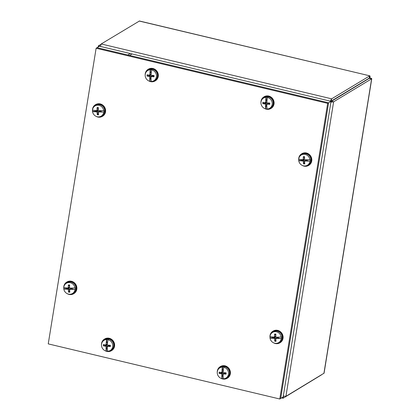 <?xml version="1.0" encoding="UTF-8"?>
<svg xmlns="http://www.w3.org/2000/svg" width="420" height="420" viewBox="0 0 420 420"><rect width="100%" height="100%" fill="white"/><g stroke="black" fill="none" stroke-linecap="round" stroke-linejoin="round"><path stroke-width="0.63" d="M369.112 78.566L369.663 75.899L331.669 98.831L330.209 101.141M100.38 46.426L101.204 43.969L139.451 21L369.836 75.847L139.198 21.037M330.64 101.467L369.311 78.089M282.45 397.404L283.185 398.176L321.452 374.892M330.897 102.181L333.627 101.787L371.758 78.729L324.067 373.186L285.92 396.338L283.295 396.076M330.808 101.724L331.485 101.278L333.627 101.787L285.92 396.338M100.889 44.347L98.469 45.806L98.768 46.651M369.479 78.346L371.621 78.855C371.989 78.582 371.401 78.283 369.868 77.963L331.485 101.278M369.868 77.963C370.156 76.403 370.088 75.716 369.663 75.899M127.796 54.999L130.226 53.534L331.034 101.336L283.148 396.984L280.702 398.459L328.582 102.816L331.034 101.336M129.623 55.435L132.048 53.97L99.487 46.216L97.062 47.68M328.587 102.8L97.046 47.68L96.127 48.232L327.668 103.352L328.587 102.8L280.702 398.444L279.783 399L48.242 343.88L96.127 48.232M327.668 103.352L279.783 399M302.237 165.401A6.767 6.284 -121.1 0 0 307.86 165.827A6.767 6.284 -121.1 0 0 308.59 165.454A6.767 6.284 -121.1 0 0 310.69 156.797A6.767 6.284 -121.1 0 0 302.327 153.494A6.767 6.284 -121.1 0 0 301.597 153.867A6.767 6.284 -121.1 0 0 298.809 160.587M308.59 165.454L308.91 165.254A6.767 6.284 -121.1 0 0 311.01 156.602A6.767 6.284 -121.1 0 0 302.647 153.3A6.767 6.284 -121.1 0 0 301.917 153.673L301.597 153.867M306.957 159.763A2.352 2.189 58.9 0 1 306.941 160.403L307.241 161.028L309.955 161.081A5.959 5.539 58.9 0 1 306.29 165.727A5.959 5.539 58.9 0 1 304.479 165.963A5.959 5.539 58.9 0 1 298.741 160.64L298.867 160.534A6.006 5.581 58.9 0 1 298.82 159.18M304.668 161.17L305.56 160.282L306.941 160.403M303.314 156.691A13.44 5.386 91.5 0 0 303.266 159.254L302.831 159.7A13.44 1.622 -178.2 0 1 300.741 159.5A13.451 3.15 6.1 0 1 300.599 159.464A13.44 2.688 -0.2 0 1 298.704 159.159A5.959 5.539 58.9 0 1 300.284 155.773A5.959 5.539 58.9 0 1 304.175 154.277A5.959 5.539 58.9 0 1 309.913 159.6A13.44 2.499 -2.7 0 1 307.466 159.731A13.451 1.995 -9 0 1 307.298 159.758A13.44 1.37 178.5 0 1 304.952 159.784L304.49 159.301A13.44 3.056 -87.1 0 1 304.605 156.744A3.701 3.439 -121.1 0 0 303.314 156.691L304.253 157.589A2.352 2.189 58.9 0 1 304.558 157.563M300.284 155.773L300.904 155.159A6.169 5.733 58.9 0 1 304.936 153.61A6.169 5.733 58.9 0 1 310.837 158.902A6.169 5.733 58.9 0 1 307.125 165.464L306.29 165.727M309.913 159.6L310.128 159.5A6.006 5.581 58.9 0 1 310.17 160.981M307.057 159.763A2.73 2.541 -121.1 0 1 307.057 160.634L307.645 160.786M307.288 161.059L307.335 161.091A13.451 3.15 -173.9 0 0 307.503 161.112L307.949 160.839M309.955 161.081A13.44 2.688 179.8 0 1 307.503 161.112M300.883 160.808L300.772 160.834A13.44 3.544 -4.8 0 0 302.862 160.965L303.324 161.448A13.44 5.234 95.2 0 0 303.497 163.832A3.701 3.439 -121.1 0 0 304.794 163.884A13.44 3.208 -90.5 0 1 304.547 161.495L304.983 161.049A13.44 3.796 -1.5 0 0 307.335 161.091M304.547 161.495L306.012 160.151M300.772 160.834A13.451 1.995 171 0 1 300.636 160.839A13.44 2.499 177.3 0 1 298.741 160.64M304.51 158.66L302.831 159.7M298.867 160.534L302.563 160.23A2.352 2.189 58.9 0 1 302.505 159.673M301.917 159.621A2.73 2.541 -121.1 0 0 301.969 160.435L301.392 160.54M300.636 160.839L301.082 160.571M304.605 162.162A2.352 2.189 58.9 0 1 304.369 162.12L303.497 163.832M302.563 160.23L303.881 160.067L304.621 160.844L304.369 162.12M304.253 157.589L304.563 158.634L303.86 159.353M96.023 116.308A6.767 6.284 -121.1 0 0 101.64 116.734A6.767 6.284 -121.1 0 0 102.37 116.361A6.767 6.284 -121.1 0 0 104.475 107.704A6.767 6.284 -121.1 0 0 96.107 104.402A6.767 6.284 -121.1 0 0 95.377 104.774A6.767 6.284 -121.1 0 0 92.594 111.494M102.37 116.361L102.695 116.167A6.767 6.284 -121.1 0 0 104.795 107.51A6.767 6.284 -121.1 0 0 96.432 104.207A6.767 6.284 -121.1 0 0 95.702 104.58L95.377 104.774M100.742 110.67A2.352 2.189 58.9 0 1 100.727 111.311L101.026 111.935L103.735 111.988A5.959 5.539 58.9 0 1 100.076 116.634A5.959 5.539 58.9 0 1 98.264 116.876A5.959 5.539 58.9 0 1 92.526 111.547L92.652 111.442A6.006 5.581 58.9 0 1 92.605 110.093M98.448 112.077L99.341 111.19L100.727 111.311M97.094 107.599A13.44 5.386 91.5 0 0 97.052 110.161L96.616 110.607A13.44 1.622 -178.2 0 1 94.521 110.408A13.451 3.15 6.1 0 1 94.385 110.371A13.44 2.688 -0.2 0 1 92.489 110.066A5.959 5.539 58.9 0 1 94.064 106.68A5.959 5.539 58.9 0 1 97.96 105.184A5.959 5.539 58.9 0 1 103.698 110.507A13.44 2.499 -2.7 0 1 101.246 110.644A13.451 1.995 -9 0 1 101.084 110.665A13.44 1.37 178.5 0 1 98.732 110.691L98.275 110.213A13.44 3.056 -87.1 0 1 98.39 107.651A3.701 3.439 -121.1 0 0 97.094 107.599L98.033 108.496A2.352 2.189 58.9 0 1 98.338 108.47M94.064 106.68L94.684 106.066A6.169 5.733 58.9 0 1 98.716 104.517A6.169 5.733 58.9 0 1 104.622 109.809A6.169 5.733 58.9 0 1 100.905 116.371L100.076 116.634M103.698 110.507L103.913 110.408A6.006 5.581 58.9 0 1 103.95 111.888M100.842 110.67A2.73 2.541 -121.1 0 1 100.837 111.547L101.425 111.694M101.073 111.967L101.115 112.004A13.451 3.15 -173.9 0 0 101.283 112.019L101.735 111.752M103.735 111.988A13.44 2.688 179.8 0 1 101.283 112.019M94.663 111.715L94.558 111.741A13.44 3.544 -4.8 0 0 96.647 111.877L97.104 112.355A13.44 5.234 95.2 0 0 97.283 114.739A3.701 3.439 -121.1 0 0 98.574 114.791A13.44 3.208 -90.5 0 1 98.333 112.403L98.768 111.956A13.44 3.796 -1.5 0 0 101.115 112.004M98.333 112.403L99.797 111.058M94.558 111.741A13.451 1.995 171 0 1 94.421 111.752A13.44 2.499 177.3 0 1 92.526 111.547M98.291 109.567L96.616 110.607M92.652 111.442L96.343 111.137A2.352 2.189 58.9 0 1 96.29 110.581M95.702 110.528A2.73 2.541 -121.1 0 0 95.755 111.342L95.172 111.447M94.421 111.752L94.867 111.479M98.385 113.075A2.352 2.189 58.9 0 1 98.154 113.027L97.283 114.739M96.343 111.137L97.661 110.975L98.406 111.752L98.154 113.027M98.033 108.496L98.348 109.541L97.645 110.266M273.504 342.788A6.767 6.284 -121.1 0 0 279.127 343.214A6.767 6.284 -121.1 0 0 279.856 342.841A6.767 6.284 -121.1 0 0 281.957 334.183A6.767 6.284 -121.1 0 0 273.593 330.881A6.767 6.284 -121.1 0 0 272.864 331.254A6.767 6.284 -121.1 0 0 270.076 337.974M279.856 342.841L280.182 342.647A6.767 6.284 -121.1 0 0 282.282 333.989A6.767 6.284 -121.1 0 0 273.919 330.687A6.767 6.284 -121.1 0 0 273.189 331.06L272.864 331.254M278.229 337.15A2.352 2.189 58.9 0 1 278.213 337.79L278.512 338.415L281.221 338.468A5.959 5.539 58.9 0 1 277.557 343.114A5.959 5.539 58.9 0 1 275.751 343.355A5.959 5.539 58.9 0 1 270.013 338.026L270.139 337.921A6.006 5.581 58.9 0 1 270.086 336.572M275.935 338.557L276.827 337.669L278.213 337.79M274.58 334.079A13.44 5.386 91.5 0 0 274.533 336.641L274.103 337.087A13.44 1.622 -178.2 0 1 272.008 336.887A13.451 3.15 6.1 0 1 271.871 336.851A13.44 2.688 -0.2 0 1 269.971 336.546A5.959 5.539 58.9 0 1 271.551 333.16A5.959 5.539 58.9 0 1 275.447 331.663A5.959 5.539 58.9 0 1 281.185 336.987A13.44 2.499 -2.7 0 1 278.733 337.124A13.451 1.995 -9 0 1 278.57 337.144A13.44 1.37 178.5 0 1 276.218 337.171L275.762 336.693A13.44 3.056 -87.1 0 1 275.877 334.131A3.701 3.439 -121.1 0 0 274.58 334.079L275.52 334.976A2.352 2.189 58.9 0 1 275.825 334.95M271.551 333.16L272.171 332.546A6.169 5.733 58.9 0 1 276.203 330.997A6.169 5.733 58.9 0 1 282.109 336.289A6.169 5.733 58.9 0 1 278.392 342.851L277.557 343.114M281.185 336.987L281.4 336.887A6.006 5.581 58.9 0 1 281.437 338.368M278.329 337.15A2.73 2.541 -121.1 0 1 278.324 338.026L278.911 338.173M278.56 338.447L278.602 338.483A13.451 3.15 -173.9 0 0 278.77 338.499L279.221 338.231M281.221 338.468A13.44 2.688 179.8 0 1 278.77 338.499M272.149 338.195L272.044 338.221A13.44 3.544 -4.8 0 0 274.134 338.357L274.591 338.835A13.44 5.234 95.2 0 0 274.769 341.219A3.701 3.439 -121.1 0 0 276.061 341.271A13.44 3.208 -90.5 0 1 275.819 338.882L276.255 338.436A13.44 3.796 -1.5 0 0 278.602 338.483M275.819 338.882L277.284 337.538M272.044 338.221A13.451 1.995 171 0 1 271.903 338.231A13.44 2.499 177.3 0 1 270.013 338.026M275.777 336.047L274.103 337.087M270.139 337.921L273.83 337.617A2.352 2.189 58.9 0 1 273.777 337.06M273.189 337.008A2.73 2.541 -121.1 0 0 273.242 337.822L272.659 337.927M271.903 338.231L272.354 337.958M275.872 339.554A2.352 2.189 58.9 0 1 275.641 339.507L274.769 341.219M273.83 337.617L275.147 337.454L275.893 338.231L275.641 339.507M275.52 334.976L275.835 336.021L275.131 336.745M67.289 293.701A6.767 6.284 -121.1 0 0 72.912 294.121A6.767 6.284 -121.1 0 0 73.642 293.748A6.767 6.284 -121.1 0 0 75.742 285.091A6.767 6.284 -121.1 0 0 67.379 281.794A6.767 6.284 -121.1 0 0 66.649 282.167A6.767 6.284 -121.1 0 0 63.861 288.881M73.642 293.748L73.962 293.554A6.767 6.284 -121.1 0 0 76.067 284.897A6.767 6.284 -121.1 0 0 67.699 281.594A6.767 6.284 -121.1 0 0 66.974 281.967L66.649 282.167M72.009 288.062A2.352 2.189 58.9 0 1 71.993 288.697L72.293 289.322L75.007 289.38A5.959 5.539 58.9 0 1 71.342 294.021A5.959 5.539 58.9 0 1 69.531 294.262A5.959 5.539 58.9 0 1 63.793 288.934L63.919 288.834A6.006 5.581 58.9 0 1 63.871 287.48M69.72 289.464L70.612 288.582L71.993 288.697M68.365 284.991A13.44 5.386 91.5 0 0 68.318 287.553L67.883 287.994A13.44 1.622 -178.2 0 1 65.793 287.794A13.451 3.15 6.1 0 1 65.651 287.758A13.44 2.688 -0.2 0 1 63.756 287.459A5.959 5.539 58.9 0 1 65.336 284.067A5.959 5.539 58.9 0 1 69.227 282.571A5.959 5.539 58.9 0 1 74.965 287.899A13.44 2.499 -2.7 0 1 72.518 288.031A13.451 1.995 -9 0 1 72.35 288.057A13.44 1.37 178.5 0 1 70.004 288.078L69.542 287.6A13.44 3.056 -87.1 0 1 69.657 285.038A3.701 3.439 -121.1 0 0 68.365 284.991L69.305 285.889A2.352 2.189 58.9 0 1 69.61 285.857M65.336 284.067L65.956 283.453A6.169 5.733 58.9 0 1 69.988 281.904A6.169 5.733 58.9 0 1 75.889 287.196A6.169 5.733 58.9 0 1 72.177 293.758L71.342 294.021M74.965 287.899L75.185 287.794A6.006 5.581 58.9 0 1 75.222 289.275M72.109 288.057A2.73 2.541 -121.1 0 1 72.109 288.934L72.697 289.081M72.34 289.359L72.387 289.391A13.451 3.15 -173.9 0 0 72.555 289.411L73.001 289.139M75.007 289.38A13.44 2.688 179.8 0 1 72.555 289.411M65.935 289.107L65.825 289.133A13.44 3.544 -4.8 0 0 67.919 289.264L68.376 289.742A13.44 5.234 95.2 0 0 68.549 292.126A3.701 3.439 -121.1 0 0 69.846 292.178A13.44 3.208 -90.5 0 1 69.599 289.79L70.035 289.349A13.44 3.796 -1.5 0 0 72.387 289.391M69.599 289.79L71.064 288.445M65.825 289.133A13.451 1.995 171 0 1 65.688 289.139A13.44 2.499 177.3 0 1 63.793 288.934M69.562 286.96L67.883 287.994M63.919 288.834L67.615 288.524A2.352 2.189 58.9 0 1 67.562 287.968M66.969 287.915A2.73 2.541 -121.1 0 0 67.022 288.734L66.444 288.834M65.688 289.139L66.139 288.866M69.657 290.462A2.352 2.189 58.9 0 1 69.421 290.419L68.549 292.126M67.615 288.524L68.933 288.362L69.673 289.139L69.421 290.419M69.305 285.889L69.615 286.933L68.912 287.653M264.511 108.46A6.767 6.284 -121.1 0 0 266.317 109.184A6.767 6.284 -121.1 0 0 270.858 108.507A6.767 6.284 -121.1 0 0 273.646 101.782A6.767 6.284 -121.1 0 0 268.411 96.248A6.767 6.284 -121.1 0 0 263.865 96.925A6.767 6.284 -121.1 0 0 260.951 102.564M270.858 108.507L271.183 108.313A6.767 6.284 -121.1 0 0 273.966 101.588A6.767 6.284 -121.1 0 0 268.732 96.054A6.767 6.284 -121.1 0 0 264.191 96.731L263.865 96.925M269.241 103.01A2.352 2.189 58.9 0 1 269.189 103.593L269.75 104.365A3.701 3.439 -121.1 0 0 269.798 103.031A13.44 1.628 -178.2 0 1 267.257 102.911L266.826 102.401A13.44 2.882 -83.6 0 1 267.062 100.039A13.451 3.654 103.8 0 1 267.104 99.876A13.44 4.006 97.2 0 1 267.503 97.477A5.959 5.539 58.9 0 1 272.249 103.756A5.959 5.539 58.9 0 1 268.559 108.785A5.959 5.539 58.9 0 1 267.125 109.027A13.44 4.137 94.5 0 1 266.873 106.948A13.451 4.426 87.8 0 1 266.842 106.801A13.44 3.05 -87 0 1 266.752 104.585L267.215 104.171A13.44 4.048 2 0 0 269.75 104.365M266.873 104.286L267.766 103.404L269.189 103.593M266.768 105.205A2.352 2.189 58.9 0 1 266.506 105.142L265.639 106.47L266.038 106.229L265.692 108.88A5.959 5.539 58.9 0 1 260.951 102.601A5.959 5.539 58.9 0 1 262.553 98.831A5.959 5.539 58.9 0 1 266.075 97.33L266.248 97.183A6.006 5.581 58.9 0 1 267.682 97.33L267.503 97.477M265.813 99.971L265.776 99.908A13.44 5.229 95.2 0 0 265.603 102.275L265.141 102.69A13.44 1.869 -174.9 0 1 262.894 102.323A3.701 3.439 -121.1 0 0 262.852 103.656L266.128 103.052L266.826 103.877L266.506 105.142M264.805 103.147A2.352 2.189 58.9 0 1 264.784 102.638M262.553 98.831L263.172 98.217A6.169 5.733 58.9 0 1 269.661 97.314A6.169 5.733 58.9 0 1 273.21 103.315A6.169 5.733 58.9 0 1 269.393 108.523L268.559 108.785M267.115 108.969A6.006 5.581 58.9 0 1 265.86 108.822M266.789 105.751A2.73 2.541 -121.1 0 1 266.18 105.641L266.038 106.229M265.592 106.57L265.55 106.664A13.451 3.654 -76.2 0 0 265.54 106.811L265.986 106.544M265.692 108.88A13.44 4.006 -82.8 0 1 265.54 106.811M262.852 103.656A13.44 3.801 -1.4 0 0 265.099 103.955L265.529 104.459A13.44 5.061 98.8 0 0 265.55 106.664M266.889 101.682L265.141 102.69M265.776 99.908A13.451 4.426 -92.2 0 1 265.771 99.739A13.44 4.137 -85.5 0 1 266.075 97.33M266.752 104.585L268.264 103.273M266.248 97.183L266.254 99.792L266.658 100.627A2.352 2.189 58.9 0 1 266.999 100.621M267.02 100.427A2.73 2.541 -121.1 0 0 266.353 100.406L265.855 100.034L266.254 99.792M265.771 99.739L266.222 99.472M266.658 100.627L266.899 101.677L266.154 102.349M220.815 378.236A6.767 6.284 -121.1 0 0 222.621 378.961A6.767 6.284 -121.1 0 0 227.162 378.289A6.767 6.284 -121.1 0 0 229.95 371.564A6.767 6.284 -121.1 0 0 224.716 366.03A6.767 6.284 -121.1 0 0 220.174 366.702A6.767 6.284 -121.1 0 0 217.256 372.346M227.162 378.289L227.488 378.094A6.767 6.284 -121.1 0 0 230.276 371.369A6.767 6.284 -121.1 0 0 225.041 365.831A6.767 6.284 -121.1 0 0 220.495 366.508L220.174 366.702M225.545 372.787A2.352 2.189 58.9 0 1 225.493 373.375L226.054 374.141A3.701 3.439 -121.1 0 0 226.102 372.808A13.44 1.628 -178.2 0 1 223.566 372.687L223.13 372.183A13.44 2.882 -83.6 0 1 223.372 369.82A13.451 3.654 103.8 0 1 223.409 369.658A13.44 4.006 97.2 0 1 223.813 367.253A5.959 5.539 58.9 0 1 228.553 373.532A5.959 5.539 58.9 0 1 224.868 378.562A5.959 5.539 58.9 0 1 223.429 378.803A13.44 4.137 94.5 0 1 223.178 376.73A13.451 4.426 87.8 0 1 223.146 376.577A13.44 3.05 -87 0 1 223.062 374.362L223.524 373.952A13.44 4.048 2 0 0 226.054 374.141M223.178 374.068L224.07 373.181L225.493 373.375M223.072 374.981A2.352 2.189 58.9 0 1 222.815 374.918L221.944 376.252L222.343 376.01L221.996 378.656A5.959 5.539 58.9 0 1 217.256 372.377A5.959 5.539 58.9 0 1 218.857 368.608A5.959 5.539 58.9 0 1 222.38 367.112L222.553 366.959A6.006 5.581 58.9 0 1 223.986 367.106L223.813 367.253M222.117 369.747L222.08 369.689A13.44 5.229 95.2 0 0 221.907 372.057L221.445 372.472A13.44 1.869 -174.9 0 1 219.203 372.104A3.701 3.439 -121.1 0 0 219.156 373.438L222.432 372.834L223.136 373.653L222.815 374.918M221.114 372.923A2.352 2.189 58.9 0 1 221.088 372.419M218.857 368.608L219.482 367.994A6.169 5.733 58.9 0 1 225.965 367.091A6.169 5.733 58.9 0 1 229.52 373.096A6.169 5.733 58.9 0 1 225.697 378.299L224.868 378.562M223.419 378.745A6.006 5.581 58.9 0 1 222.169 378.599M223.094 375.527A2.73 2.541 -121.1 0 1 222.49 375.417L222.343 376.01M221.902 376.352L221.855 376.446A13.451 3.654 -76.2 0 0 221.844 376.593L222.29 376.32M221.996 378.656A13.44 4.006 -82.8 0 1 221.844 376.593M219.156 373.438A13.44 3.801 -1.4 0 0 221.403 373.732L221.834 374.241A13.44 5.061 98.8 0 0 221.855 376.446M222.553 366.959L222.558 369.569L223.209 371.453L221.445 372.472M222.08 369.689A13.451 4.426 -92.2 0 1 222.08 369.521A13.44 4.137 -85.5 0 1 222.38 367.112M223.062 374.362L224.569 373.049M223.325 370.204A2.73 2.541 -121.1 0 0 222.663 370.183L222.159 369.81L222.558 369.569M222.08 369.521L222.527 369.248M222.962 370.409A2.352 2.189 58.9 0 1 223.303 370.403M223.209 371.453L222.458 372.125M148.738 80.897A6.767 6.284 -121.1 0 0 150.544 81.622A6.767 6.284 -121.1 0 0 155.09 80.95A6.767 6.284 -121.1 0 0 157.873 74.225A6.767 6.284 -121.1 0 0 152.639 68.691A6.767 6.284 -121.1 0 0 148.097 69.363A6.767 6.284 -121.1 0 0 145.178 75.007M155.09 80.95L155.41 80.755A6.767 6.284 -121.1 0 0 158.198 74.03A6.767 6.284 -121.1 0 0 152.964 68.497A6.767 6.284 -121.1 0 0 148.417 69.169L148.097 69.363M153.473 75.448A2.352 2.189 58.9 0 1 153.416 76.036L153.983 76.802A3.701 3.439 -121.1 0 0 154.025 75.474A13.44 1.628 -178.2 0 1 151.489 75.348L151.058 74.844A13.44 2.882 -83.6 0 1 151.294 72.482A13.451 3.654 103.8 0 1 151.337 72.319A13.44 4.006 97.2 0 1 151.736 69.92A5.959 5.539 58.9 0 1 156.476 76.198A5.959 5.539 58.9 0 1 152.791 81.223A5.959 5.539 58.9 0 1 151.352 81.464A13.44 4.137 94.5 0 1 151.1 79.391A13.451 4.426 87.8 0 1 151.069 79.238A13.44 3.05 -87 0 1 150.985 77.028L151.447 76.613A13.44 4.048 2 0 0 153.983 76.802M151.106 76.729L151.998 75.842L153.416 76.036M151.001 77.648A2.352 2.189 58.9 0 1 150.738 77.579L149.867 78.913L150.271 78.671L149.924 81.317A5.959 5.539 58.9 0 1 145.178 75.038A5.959 5.539 58.9 0 1 146.785 71.269A5.959 5.539 58.9 0 1 150.302 69.773L150.476 69.62A6.006 5.581 58.9 0 1 151.909 69.767L151.736 69.92M150.04 72.408L150.003 72.35A13.44 5.229 95.2 0 0 149.83 74.718L149.368 75.133A13.44 1.869 -174.9 0 1 147.126 74.765A3.701 3.439 -121.1 0 0 147.079 76.099L150.36 75.495L151.058 76.314L150.738 77.579M149.037 75.584A2.352 2.189 58.9 0 1 149.011 75.08M146.785 71.269L147.404 70.655A6.169 5.733 58.9 0 1 153.888 69.752A6.169 5.733 58.9 0 1 157.442 75.758A6.169 5.733 58.9 0 1 153.626 80.96L152.791 81.223M151.342 81.412A6.006 5.581 58.9 0 1 150.092 81.26M151.016 78.194A2.73 2.541 -121.1 0 1 150.412 78.083L150.271 78.671M149.825 79.013L149.777 79.107A13.451 3.654 -76.2 0 0 149.767 79.254L150.218 78.981M149.924 81.317A13.44 4.006 -82.8 0 1 149.767 79.254M147.079 76.099A13.44 3.801 -1.4 0 0 149.326 76.393L149.756 76.902A13.44 5.061 98.8 0 0 149.777 79.107M151.121 74.12L149.368 75.133M150.003 72.35A13.451 4.426 -92.2 0 1 150.003 72.182A13.44 4.137 -85.5 0 1 150.302 69.773M150.985 77.028L152.492 75.716M150.476 69.62L150.481 72.23L150.885 73.07A2.352 2.189 58.9 0 1 151.226 73.064M151.247 72.87A2.73 2.541 -121.1 0 0 150.586 72.844L150.082 72.471L150.481 72.23M150.003 72.182L150.449 71.909M150.885 73.07L151.132 74.114L150.381 74.786M105.042 350.679A6.767 6.284 -121.1 0 0 106.848 351.404A6.767 6.284 -121.1 0 0 111.395 350.726A6.767 6.284 -121.1 0 0 114.177 344.001A6.767 6.284 -121.1 0 0 108.943 338.468A6.767 6.284 -121.1 0 0 104.402 339.145A6.767 6.284 -121.1 0 0 101.488 344.783M111.395 350.726L111.715 350.532A6.767 6.284 -121.1 0 0 114.502 343.807A6.767 6.284 -121.1 0 0 109.268 338.273A6.767 6.284 -121.1 0 0 104.727 338.951L104.402 339.145M109.778 345.23A2.352 2.189 58.9 0 1 109.72 345.812L110.287 346.584A3.701 3.439 -121.1 0 0 110.329 345.251A13.44 1.628 -178.2 0 1 107.793 345.13L107.363 344.62A13.44 2.882 -83.6 0 1 107.599 342.258A13.451 3.654 103.8 0 1 107.641 342.095A13.44 4.006 97.2 0 1 108.04 339.696A5.959 5.539 58.9 0 1 112.781 345.975A5.959 5.539 58.9 0 1 109.095 350.999A5.959 5.539 58.9 0 1 107.657 351.241A13.44 4.137 94.5 0 1 107.405 349.167A13.451 4.426 87.8 0 1 107.373 349.015A13.44 3.05 -87 0 1 107.289 346.805L107.751 346.39A13.44 4.048 2 0 0 110.287 346.584M107.41 346.505L108.302 345.623L109.72 345.812M107.305 347.424A2.352 2.189 58.9 0 1 107.042 347.361L106.176 348.689L106.575 348.448L106.229 351.094A5.959 5.539 58.9 0 1 101.483 344.815A5.959 5.539 58.9 0 1 103.089 341.05A5.959 5.539 58.9 0 1 106.612 339.549L106.78 339.397A6.006 5.581 58.9 0 1 108.213 339.544L108.04 339.696M106.349 342.19L106.307 342.127A13.44 5.229 95.2 0 0 106.134 344.495L105.672 344.909A13.44 1.869 -174.9 0 1 103.43 344.542A3.701 3.439 -121.1 0 0 103.388 345.875L106.664 345.272L107.363 346.096L107.042 347.361M105.341 345.366A2.352 2.189 58.9 0 1 105.315 344.857M103.089 341.05L103.709 340.431A6.169 5.733 58.9 0 1 110.198 339.533A6.169 5.733 58.9 0 1 113.746 345.534A6.169 5.733 58.9 0 1 109.93 350.742L109.095 350.999M107.651 351.188A6.006 5.581 58.9 0 1 106.397 351.041M107.32 347.97A2.73 2.541 -121.1 0 1 106.717 347.86L106.575 348.448M106.129 348.789L106.087 348.883A13.451 3.654 -76.2 0 0 106.071 349.031L106.523 348.763M106.229 351.094A13.44 4.006 -82.8 0 1 106.071 349.031M103.388 345.875A13.44 3.801 -1.4 0 0 105.63 346.175L106.066 346.679A13.44 5.061 98.8 0 0 106.087 348.883M107.426 343.901L105.672 344.909M106.307 342.127A13.451 4.426 -92.2 0 1 106.307 341.959A13.44 4.137 -85.5 0 1 106.612 339.549M107.289 346.805L108.796 345.492M106.78 339.397L106.785 342.006L107.189 342.846A2.352 2.189 58.9 0 1 107.531 342.841M107.557 342.647A2.73 2.541 -121.1 0 0 106.89 342.626L106.386 342.248L106.785 342.006M106.307 341.959L106.754 341.686M107.189 342.846L107.436 343.896L106.685 344.568M101.204 43.969L331.669 98.831L331.317 101.02M283.516 396.149L283.185 398.176M98.469 45.806L100.396 46.263M323.915 373.406L371.621 78.855M303.392 157.001A3.36 3.124 58.9 0 1 304.589 157.038M304.747 163.527A3.36 3.124 58.9 0 1 303.56 163.469M303.324 161.448L304.621 160.844M302.862 160.965L303.881 160.067M97.172 107.909A3.36 3.124 58.9 0 1 98.369 107.945M98.532 114.434A3.36 3.124 58.9 0 1 97.34 114.377M97.104 112.355L98.406 111.752M96.647 111.877L97.661 110.975M274.659 334.388A3.36 3.124 58.9 0 1 275.856 334.425M276.019 340.914A3.36 3.124 58.9 0 1 274.827 340.856M274.591 338.835L275.893 338.231M274.134 338.357L275.147 337.454M68.444 285.296A3.36 3.124 58.9 0 1 69.641 285.332M69.799 291.821A3.36 3.124 58.9 0 1 68.612 291.764M68.376 289.742L69.673 289.139M67.919 289.264L68.933 288.362M269.519 103.021A3.36 3.124 58.9 0 1 269.477 104.281M263.225 103.64A3.36 3.124 58.9 0 1 263.256 102.391M265.099 103.955L266.128 103.052M265.529 104.459L266.826 103.877M225.829 372.797A3.36 3.124 58.9 0 1 225.782 374.057M219.529 373.417A3.36 3.124 58.9 0 1 219.566 372.167M221.403 373.732L222.432 372.834M221.834 374.241L223.136 373.653M153.752 75.464A3.36 3.124 58.9 0 1 153.704 76.718M147.452 76.078A3.36 3.124 58.9 0 1 147.488 74.828M149.326 76.393L150.36 75.495M149.756 76.902L151.058 76.314M110.056 345.24A3.36 3.124 58.9 0 1 110.008 346.495M103.756 345.86A3.36 3.124 58.9 0 1 103.793 344.61M105.63 346.175L106.664 345.272M106.066 346.679L107.363 346.096M282.959 398.218L281.631 397.903M98.159 47.019L98.322 46.001M302.978 159.684L304.148 159.311M96.763 110.591L97.933 110.224M274.25 337.071L275.42 336.704M68.03 287.978L69.2 287.611M265.314 102.68L266.49 102.307M221.618 372.456L222.794 372.089M149.541 75.117L150.722 74.749M105.851 344.899L107.027 344.526"/></g></svg>
